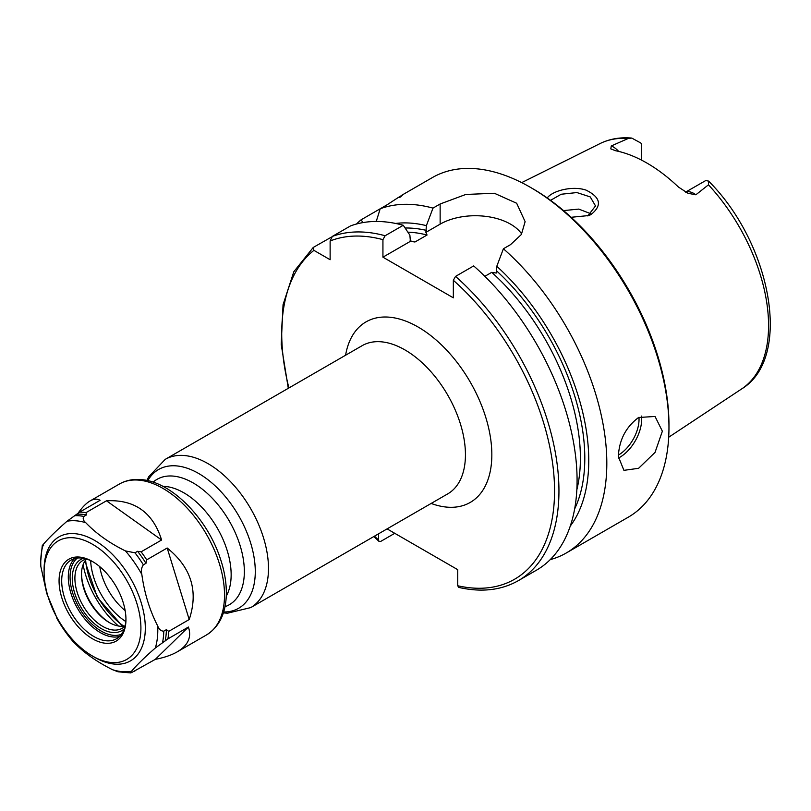 <?xml version="1.0" encoding="UTF-8"?>
<svg xmlns="http://www.w3.org/2000/svg" width="811" height="811" viewBox="0 0 811 811"><rect width="100%" height="100%" fill="white"/><g stroke="black" fill="none" stroke-linecap="round" stroke-linejoin="round"><path stroke-width="1.22" d="M458.712 587.397C481.359 592.567 501.239 590.327 518.351 580.656L536.487 570.174A196.029 113.175 -120 0 0 572.272 435.842A196.029 113.175 -120 0 0 473.685 265.927L455.539 276.399L453.339 280.292L453.339 297.83L382.934 257.178L382.934 239.65L385.134 235.748L403.27 225.276A196.029 113.175 -120 0 0 350.464 225.945L332.328 236.417L330.128 240.989L330.128 259.723L313.908 250.356L313.249 247.436L331.608 237.005M394.754 533.314L380.734 541.403L379.021 541.403L378.534 540.025L378.534 533.831M387.09 528.884L457.739 569.677L457.739 585.755L458.712 587.387M618.651 151.404A17.923 10.35 -120 0 0 611.271 145.96L628.221 138.488L631.789 138.083L640.832 143.02A17.923 10.35 60 0 1 641.369 143.831L641.369 160M685.619 192.106L705.357 180.772A17.923 10.35 60 0 1 705.884 180.579L708.571 181.086L708.469 184.817L695.848 194.792A17.923 10.35 -120 0 0 685.69 192.146M611.271 145.96L610.815 148.889L615.539 150.714A143.243 82.702 -120 0 1 678.381 186.996L687.971 193.282L695.848 194.792M571.126 217.287L588.857 215.544L590.945 214.591C602.35 205.528 600.708 197.367 586.029 190.109C572.363 185.466 552.169 190.869 547.243 197.985M550.537 200.347L561.202 194.245L576.895 192.562L590.226 196.911L595.517 205.923L587.813 215.929M591.189 213.871L578.76 209.096L563.544 210.596M618.357 456.613C619.077 440.099 625.828 427.052 638.602 417.493L655.045 416.459L662.364 431.209L655.045 452.386L638.602 468.302L623.923 470.35L618.357 456.613M288.3 388.307L281.204 344.401L283.049 304.713L293.815 271.736L313.249 247.436M362.973 222.589L361.108 219.801L380.197 208.782L376.243 221.464M399.549 197.61C405.622 192.896 401.557 195.248 387.334 204.656L380.197 208.782A196.029 113.175 -120 0 1 432.993 208.113L440.14 203.987L465.798 194.458L494.355 193.261L516.658 203.247L525.122 221.667L521.351 234.511L510.545 244.638L503.408 248.764L496.788 266.292L496.291 273.033L491.73 272.354L484.836 276.328M403.27 225.276L409.879 235.17L410.386 241.323L414.948 242.002L427.052 235.018L425.876 232.382L426.383 225.64A179.839 103.828 -120 0 0 395.616 223.451M361.108 219.801A196.029 113.175 -120 0 0 356.455 224.029M550.223 559.631A196.029 113.175 -120 0 0 566.22 553.021A196.029 113.175 -120 0 0 602.005 418.689A196.029 113.175 -120 0 0 503.408 248.764M570.295 526.015A179.839 103.828 -120 0 0 496.788 266.292M410.386 241.323L382.934 257.178M521.686 233.974A49.785 28.74 0 0 0 440.14 224.15L425.876 232.382M426.383 225.64L432.993 208.113M566.22 553.021L628.363 517.134A196.029 113.175 -120 0 0 668.963 427.397A196.029 113.175 -120 0 0 530.353 187.311A196.029 113.175 -120 0 0 432.334 177.599L401.901 195.167M668.963 427.397L668.963 424.852A192.917 111.381 -120 0 0 532.553 188.578L530.353 187.311M188.405 627.045C191.822 637.122 188.091 645.394 177.214 651.851C171.526 655.116 164.217 657.62 155.306 659.363L188.405 627.045L167.928 638.875A87.122 50.302 -120 0 0 168.729 631.363L166.407 629.64L163.781 631.161C161.034 631.14 158.997 629.407 157.699 625.96C149.69 610.348 144.399 593.176 141.834 574.421C140.942 570.741 141.449 567.538 143.365 564.821L145.98 563.31A85.885 49.583 -120 0 0 137.596 551.287L134.981 552.798L125.472 550.943C109.515 543.096 96.276 533.679 85.753 522.689C83.219 520.601 82.58 518.513 83.868 516.435L86.483 514.924L86.007 512.623L106.484 500.792C134.606 499.373 152.975 512.451 161.602 540.004L106.484 500.792M77.937 513.393C82.195 507.331 86.24 503.185 90.082 500.945C93.812 498.816 97.148 498.603 100.108 500.296L79.63 512.126L67.049 521.23C56.375 530.566 48.427 538.322 43.206 544.516C41.767 546.006 41.888 546.391 43.591 545.661M155.306 659.363L131.889 672.41C130.186 673.14 130.054 672.755 131.504 671.265C136.724 665.071 144.672 657.315 155.347 647.979L167.928 638.875M131.889 672.41L130.713 672.917L118.082 671.802L112.79 669.805A82.773 47.788 -120 0 0 131.504 671.265M71.5 639.707L73.081 641.552C83.594 652.541 96.833 661.958 112.79 669.805M42.233 545.935L40.55 563.006L40.854 566.534L46.754 593.48L57.885 620.131M161.602 540.004L141.124 551.825L137.596 551.287M86.483 514.924A85.885 49.583 -120 0 0 76.903 514.174M134.008 671.184A87.122 50.302 -120 0 0 134.829 671.194M86.007 512.623A87.122 50.302 -120 0 0 79.63 512.126M145.98 563.31L146.71 559.833A87.122 50.302 -120 0 0 141.124 551.825M146.71 559.833L167.188 548.013C191.284 567.436 198.624 591.28 189.206 619.533L168.729 631.363M189.206 619.533L167.188 548.013M165.201 640.923A85.885 49.583 -120 0 0 166.407 629.64M48.072 596.683A68.459 39.526 -120 0 0 92.505 656.048A68.459 39.526 -120 0 0 140.911 628.099A68.459 39.526 -120 0 0 92.505 544.262A68.459 39.526 -120 0 0 44.098 572.211A68.459 39.526 -120 0 0 48.072 596.683M92.505 656.048L94.705 657.326A71.571 41.32 -120 0 0 145.311 628.099A71.571 41.32 -120 0 0 94.705 540.45A71.571 41.32 -120 0 0 44.098 569.667L44.098 572.211M61.808 597.758A47.291 27.31 -120 0 0 99.277 641.886A47.291 27.31 -120 0 0 125.948 619.462A47.291 27.31 -120 0 0 92.505 561.536A47.291 27.31 -120 0 0 61.808 597.758M93.164 561.932A45.426 26.226 -120 0 0 71.104 560.056A45.426 26.226 -120 0 0 64.333 597.089A45.426 26.226 -120 0 0 116.541 638.733A45.426 26.226 -120 0 0 125.938 618.692M83.482 558.303A41.077 23.712 -120 0 0 74.642 592.993A41.077 23.712 -120 0 0 124.235 628.89M86.341 559.002A39.202 22.637 -120 0 0 83.016 560.36A39.202 22.637 -120 0 0 77.177 592.324A39.202 22.637 -120 0 0 122.228 628.272A39.202 22.637 -120 0 0 125.066 626.072M86.493 559.053A39.202 22.637 -120 0 0 81.495 574.502A39.202 22.637 -120 0 0 83.776 588.512A39.202 22.637 -120 0 0 109.221 622.513A39.202 22.637 -120 0 0 125.097 625.91M81.505 573.752A41.077 23.712 -120 0 0 83.888 587.661A41.077 23.712 -120 0 0 109.87 622.878M83.097 564.72A68.144 39.344 -120 0 0 85.682 575.111A68.144 39.344 -120 0 0 118.487 626.021M125.147 610.612A46.278 26.712 60 0 1 99.763 566.656M90.65 560.654A52.482 30.301 -120 0 0 125.786 621.52M123.799 626.153A59.74 34.488 60 0 1 85.642 560.056M224.982 606.679A72.372 41.777 -120 0 0 241.496 550.487A72.372 41.777 -120 0 0 193.18 482.94A72.372 41.777 -120 0 0 153.097 482.16M162.899 486.357A66.897 38.624 60 0 1 183.844 492.794A66.897 38.624 60 0 1 226.259 596.095M147.815 480.67A80.096 46.247 60 0 1 198.644 473.472A80.096 46.247 60 0 1 253.813 555.91A80.096 46.247 60 0 1 223.633 611.991M223.36 612.883L227.496 613.197L250.761 607.591A85.571 49.4 -120 0 0 263.879 539.021A85.571 49.4 -120 0 0 207.981 463.618A85.571 49.4 -120 0 0 165.201 459.381L148.707 476.736L146.903 480.467M165.201 459.381L362.152 345.668A85.571 49.4 60 0 1 447.723 395.079A85.571 49.4 60 0 1 447.723 493.879L250.761 607.591M431.158 503.449A104.234 60.186 -120 0 0 491.709 449.598A104.234 60.186 -120 0 0 422.501 329.712A104.234 60.186 -120 0 0 345.587 355.238M313.908 250.356A192.917 111.381 -120 0 0 288.898 387.962M374.469 536.172A192.917 111.381 -120 0 0 378.534 540.025M457.739 585.755A192.917 111.381 -120 0 0 554.531 488.263A192.917 111.381 -120 0 0 453.339 280.292M382.934 239.65A192.917 111.381 -120 0 0 330.128 240.989M708.571 181.086C771.19 243.401 792.976 357.904 741.68 388.915A141.732 81.83 -120 0 0 708.469 184.817M628.221 138.488A141.732 81.83 -120 0 0 600.039 143.577L521.686 182.627M590.945 214.591L588.674 215.513M618.387 458.073A31.112 17.964 120 0 0 619.675 457.374A31.112 17.964 120 0 0 641.491 416.084M618.387 455.072A29.247 16.889 120 0 0 638.967 417.29M426.383 230.395A174.253 100.605 -120 0 0 405.105 228.013M385.134 235.748A196.029 113.175 -120 0 0 332.328 236.417M574.664 508.872A174.253 100.605 -120 0 0 496.788 271.046M576.844 489.763A171.141 98.81 -120 0 0 491.73 272.354M427.052 235.018A171.141 98.81 -120 0 0 407.872 232.159M518.351 580.656A196.029 113.175 -120 0 0 554.136 446.324A196.029 113.175 -120 0 0 455.539 276.399M414.948 242.002A171.141 98.81 -120 0 0 410.062 240.877M440.14 224.15L440.14 203.987M141.834 574.421A82.773 47.788 -120 0 0 125.472 550.943M143.365 564.821A85.885 49.583 -120 0 0 134.981 552.798M85.753 522.689A82.773 47.788 -120 0 0 67.049 521.23M83.868 516.435A85.885 49.583 -120 0 0 74.288 515.684M43.206 544.516A82.773 47.788 -120 0 0 40.854 566.534M56.719 618.073A82.773 47.788 -120 0 0 73.081 641.552M177.214 651.851L206.47 634.962A87.122 50.302 -120 0 0 213.871 548.956A87.122 50.302 -120 0 0 138.458 480.102A87.122 50.302 -120 0 0 119.349 484.055L90.082 500.945M162.585 642.434A85.885 49.583 -120 0 0 163.781 631.161M155.347 647.979A82.773 47.788 -120 0 0 157.699 625.96M74.653 558.566A45.426 26.226 -120 0 0 70.932 593.277A45.426 26.226 -120 0 0 119.592 636.412M77.41 558.029A44.189 25.506 -120 0 0 79.214 607.834A44.189 25.506 -120 0 0 121.437 634.283M84.922 561.06L97.34 597.362L122.573 626.264M741.68 388.915L668.69 437.241M595.487 206.623L595.487 205.923M373.861 536.517L379.011 541.403M631.789 138.083C620.202 137.049 609.619 138.874 600.039 143.577M72.169 640.548L57.328 619.209M206.47 634.962C219.325 626.822 225.945 613.146 226.33 593.946C226.482 582.339 224.343 570.133 219.903 557.329C206.47 517.408 170.827 481.268 140.688 479.565C132.832 478.946 125.715 480.447 119.349 484.055"/></g></svg>
